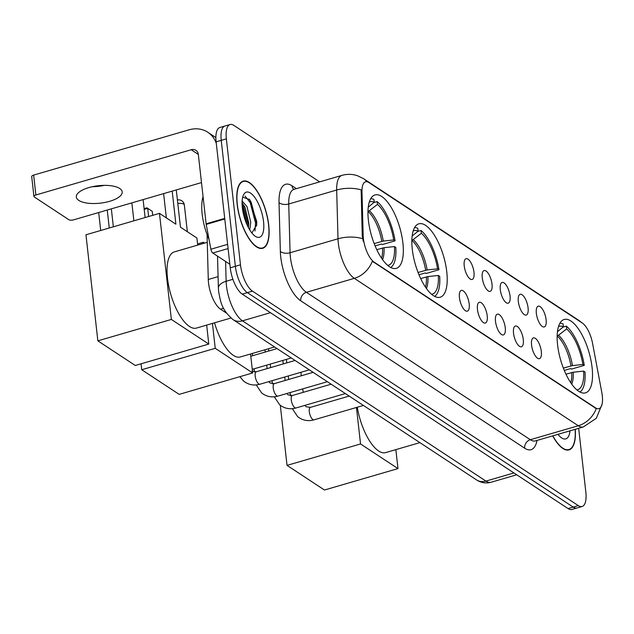 <?xml version="1.0" encoding="UTF-8"?>
<svg xmlns="http://www.w3.org/2000/svg" width="634" height="634" viewBox="0 0 634 634"><rect width="100%" height="100%" fill="white"/><g stroke="black" fill="none" stroke-linecap="round" stroke-linejoin="round"><path stroke-width="0.95" d="M446.78 271.883A38.222 14.685 73.8 0 0 418.836 223.834A38.222 14.685 73.8 0 0 412.274 249.17A38.222 14.685 73.8 0 0 440.218 297.219A38.222 14.685 73.8 0 0 446.78 271.883M402.899 242.996A38.222 14.685 73.8 0 0 374.956 194.947A38.222 14.685 73.8 0 0 368.394 220.291A38.222 14.685 73.8 0 0 396.337 268.341A38.222 14.685 73.8 0 0 402.899 242.996M592.085 367.53A38.222 14.685 73.8 0 0 564.141 319.481A38.222 14.685 73.8 0 0 557.579 344.817A38.222 14.685 73.8 0 0 585.523 392.866A38.222 14.685 73.8 0 0 592.085 367.53M536.348 313.347A10.818 4.161 -106.2 0 1 537.307 306.793A10.818 4.161 -106.2 0 1 542.339 308.98A10.818 4.161 -106.2 0 1 546.12 319.774A10.818 4.161 -106.2 0 1 543.164 326.906A10.818 4.161 -106.2 0 1 536.348 313.347M518.319 301.475A10.818 4.161 -106.2 0 1 519.278 294.921A10.818 4.161 -106.2 0 1 524.31 297.116A10.818 4.161 -106.2 0 1 528.082 307.902A10.818 4.161 -106.2 0 1 525.134 315.035A10.818 4.161 -106.2 0 1 518.319 301.475M500.289 289.603A10.818 4.161 -106.2 0 1 501.24 283.057A10.818 4.161 -106.2 0 1 506.273 285.245A10.818 4.161 -106.2 0 1 510.053 296.03A10.818 4.161 -106.2 0 1 507.105 303.163A10.818 4.161 -106.2 0 1 500.289 289.603M482.252 277.74A10.818 4.161 -106.2 0 1 483.211 271.186A10.818 4.161 -106.2 0 1 488.243 273.373A10.818 4.161 -106.2 0 1 492.016 284.167A10.818 4.161 -106.2 0 1 489.068 291.299A10.818 4.161 -106.2 0 1 482.252 277.74M464.223 265.868A10.818 4.161 -106.2 0 1 465.174 259.314A10.818 4.161 -106.2 0 1 470.206 261.501A10.818 4.161 -106.2 0 1 473.986 272.295A10.818 4.161 -106.2 0 1 471.038 279.428A10.818 4.161 -106.2 0 1 464.223 265.868M531.561 345.062A10.818 4.161 -106.2 0 1 532.512 338.508A10.818 4.161 -106.2 0 1 537.545 340.704A10.818 4.161 -106.2 0 1 541.325 351.49A10.818 4.161 -106.2 0 1 538.377 358.622A10.818 4.161 -106.2 0 1 531.561 345.062M513.524 333.191A10.818 4.161 -106.2 0 1 514.483 326.645A10.818 4.161 -106.2 0 1 519.515 328.832A10.818 4.161 -106.2 0 1 523.288 339.618A10.818 4.161 -106.2 0 1 520.34 346.75A10.818 4.161 -106.2 0 1 513.524 333.191M495.495 321.327A10.818 4.161 -106.2 0 1 496.446 314.773A10.818 4.161 -106.2 0 1 501.478 316.96A10.818 4.161 -106.2 0 1 505.258 327.754A10.818 4.161 -106.2 0 1 502.31 334.887A10.818 4.161 -106.2 0 1 495.495 321.327M477.457 309.455A10.818 4.161 -106.2 0 1 478.416 302.901A10.818 4.161 -106.2 0 1 483.449 305.089A10.818 4.161 -106.2 0 1 487.221 315.883A10.818 4.161 -106.2 0 1 484.273 323.015A10.818 4.161 -106.2 0 1 477.457 309.455M459.428 297.584A10.818 4.161 -106.2 0 1 460.379 291.03A10.818 4.161 -106.2 0 1 465.411 293.225A10.818 4.161 -106.2 0 1 469.192 304.011A10.818 4.161 -106.2 0 1 466.244 311.143A10.818 4.161 -106.2 0 1 459.428 297.584M601.817 392.549A19.472 7.481 -106.2 0 1 602.3 395.743A19.472 7.481 -106.2 0 1 598.956 408.653A19.472 7.481 -106.2 0 1 595.516 407.852L374.179 262.159A19.472 7.481 -106.2 0 1 363.163 235.46L361.982 191.698A19.472 7.481 -106.2 0 1 365.533 181.807A19.472 7.481 -106.2 0 1 368.972 182.608L582.281 323.007A19.472 7.481 -106.2 0 1 592.592 343.501L601.817 392.549M226.465 313.085L220.513 309.17A21.635 8.313 -106.2 0 1 208.277 279.499L207.056 234.532M268.729 225.094A34.973 13.441 73.8 0 0 243.163 181.126A34.973 13.441 73.8 0 0 237.156 204.306A34.973 13.441 73.8 0 0 262.73 248.282A34.973 13.441 73.8 0 0 268.729 225.094M602.015 404.405L596.285 418.297L583.367 426.936A28.847 11.087 -106.2 0 1 578.271 425.755A25.241 21.239 -56.6 0 0 596.285 408.668L372.34 261.256A25.241 21.239 123.4 0 1 354.327 278.342A28.847 11.087 -106.2 0 1 338.334 243.258A28.847 11.087 -106.2 0 1 338.009 238.788L336.686 190.026A28.847 11.087 -106.2 0 1 341.956 175.372L294.017 189.344A28.847 11.087 73.8 0 0 288.747 203.989L290.071 252.752A28.847 11.087 73.8 0 0 290.396 257.23A28.847 11.087 73.8 0 0 306.388 292.314L530.333 439.719A28.847 11.087 73.8 0 0 535.429 440.899L535.017 440.995M319.663 181.871L233.883 125.413A21.635 8.313 73.8 0 0 230.063 124.526L219.839 127.505A21.635 8.313 73.8 0 0 216.123 141.85L230.253 267.802L235.365 266.312A21.635 8.313 73.8 0 0 247.363 292.631L573.191 507.097A21.635 8.313 73.8 0 0 577.011 507.985A21.635 8.313 73.8 0 1 573.191 507.097L247.363 292.631A21.635 8.313 73.8 0 1 235.365 266.312L221.234 140.36L235.365 266.312L240.476 264.822A21.635 8.313 73.8 0 0 252.475 291.141L578.303 505.607A21.635 8.313 73.8 0 0 582.123 506.495A21.635 8.313 73.8 0 0 585.84 492.15L578.676 428.299M224.951 126.015A21.635 8.313 73.8 0 0 221.234 140.36A21.635 8.313 73.8 0 1 224.951 126.015M363.258 241.34L362.236 235.729L361.158 189.867A25.241 13.132 178.4 0 0 336.686 190.026L288.747 203.989A7.212 3.749 -1.6 0 1 279.023 202.595A36.059 13.853 -106.2 0 1 291.981 185.754L296.387 188.655M552.689 435.867A34.973 13.441 73.8 0 0 569.023 449.894A34.973 13.441 73.8 0 0 575.268 429.289M230.063 124.526A21.635 8.313 73.8 0 0 226.354 138.87L240.476 264.822M230.253 267.802A21.635 8.313 73.8 0 0 242.243 294.121L568.072 508.587A21.635 8.313 73.8 0 0 571.892 509.474L582.123 506.495M552.84 435.827A34.616 13.306 73.8 0 0 568.928 449.554A34.616 13.306 73.8 0 0 575.117 429.337M557.968 434.33A23.506 9.034 73.8 0 0 561.613 437.896A23.506 9.034 73.8 0 0 569.998 430.827M237.322 204.417A34.616 13.306 73.8 0 0 262.627 247.934A34.616 13.306 73.8 0 0 268.57 224.983A34.616 13.306 73.8 0 0 243.266 181.467A34.616 13.306 73.8 0 0 237.322 204.417M203.07 196.635A36.059 13.853 73.8 0 0 202.151 214.046A36.059 13.853 73.8 0 0 209.046 239.486M242.125 201.041L246.983 206.533L250.763 222.32L249.741 229.928M242.061 202.817L244.954 207.128L248.734 222.914L248.457 227.685M263.554 221.686A23.506 9.034 73.8 0 0 254.4 196.92A23.506 9.034 73.8 0 0 243.353 195.232A23.506 9.034 73.8 0 0 242.331 207.714A23.506 9.034 73.8 0 0 255.312 236.276A23.506 9.034 73.8 0 0 263.554 221.686M251.888 232.987L256.683 224.912L256.722 221.488L249.661 199.599L242.711 197.134M245.041 196.08L250.192 202.587L255.534 223.057L254.979 230.998M242.109 205.012L247.426 225.633M249.305 199.139L251.207 202.286L256.548 222.764L256.58 225.918M242.061 202.84L243.091 204.655L248.433 225.125L248.48 227.527M563.047 327.089L566.368 326.13A36.059 13.853 73.8 0 1 584.263 365.382L582.884 364.471A33.031 12.696 73.8 0 0 566.677 328.927L557.143 336.258M563.364 368.108L572.47 365.596L582.884 364.471M357.299 407.234A39.665 15.24 73.8 0 0 385.67 452.597L419.898 442.619M584.263 365.382L571.472 369.099L570.655 368.568L564.3 370.414M557.444 331.709L563.428 326.779L563.111 323.982A36.059 13.853 73.8 0 0 559.901 323.197M563.428 326.779A33.031 12.696 73.8 0 0 558.475 326.597M566.677 328.927L566.368 326.13M579.944 392.002A36.059 13.853 73.8 0 0 585 372.007L583.629 371.104L573.215 372.229L565.98 374.187M576.916 389.902A33.031 12.696 73.8 0 0 583.629 371.104M287.036 465.38L360.54 443.959L397.978 468.597L324.465 490.019L287.036 465.38L280.299 405.308M360.54 443.959L356.451 407.48M395.846 449.633L397.978 468.597M417.743 231.45L421.063 230.483A36.059 13.853 73.8 0 1 438.958 269.735L437.579 268.832A33.031 12.696 73.8 0 0 421.372 233.28L411.838 240.611M418.068 272.462L427.165 269.957L437.579 268.832M214.538 322.809A39.665 15.24 73.8 0 0 240.365 356.95L274.593 346.98M438.958 269.735L426.175 273.46L425.351 272.921L418.995 274.776M412.14 236.062L418.123 231.141L417.806 228.335A36.059 13.853 73.8 0 0 414.596 227.558M418.123 231.141A33.031 12.696 73.8 0 0 413.17 230.958M421.372 233.28L421.063 230.483M434.639 296.355A36.059 13.853 73.8 0 0 439.695 276.361L438.324 275.457L427.91 276.582L420.675 278.548M431.611 294.255A33.031 12.696 73.8 0 0 438.324 275.457M141.731 369.733L215.235 348.312L252.673 372.951L179.168 394.372L141.731 369.733L141.065 363.805M148.618 216.527L147.698 208.348L144.203 209.371M197.562 243.931L203.34 242.251L204.6 243.084M215.235 348.312L212.445 323.419M203.474 243.408L203.34 242.251M250.541 353.986L252.673 372.951M144.116 208.641L146.922 207.825L152.255 211.352L152.707 215.338M152.255 211.352L146.922 207.825M373.87 202.563L377.182 201.596A36.059 13.853 73.8 0 1 395.077 240.849L393.706 239.945A33.031 12.696 73.8 0 0 377.499 204.402L367.958 211.724M374.187 243.575L383.285 241.071L393.706 239.945M207.27 242.307L174.295 251.912A39.665 15.24 73.8 0 0 167.487 278.207A39.665 15.24 73.8 0 0 196.485 328.071L230.927 318.03M395.077 240.849L382.294 244.573L381.478 244.035L375.114 245.889M368.259 207.183L374.242 202.254L373.925 199.456A36.059 13.853 73.8 0 0 370.716 198.672M374.242 202.254A33.031 12.696 73.8 0 0 369.289 202.072M377.499 204.402L377.182 201.596M390.766 267.477A36.059 13.853 73.8 0 0 395.822 247.482L394.443 246.578L384.03 247.704L376.794 249.661M387.731 265.377A33.031 12.696 73.8 0 0 394.443 246.578M100.703 230.491L98.69 212.541M97.858 340.846L171.362 319.433L208.792 344.072L135.288 365.485L97.858 340.846L85.955 234.786L159.467 213.365L175.903 224.19L172.194 191.119M109.262 227.994L107.249 210.044M176.276 189.931L180.46 227.186L196.897 238.004L197.689 245.096M171.362 319.433L159.467 213.365M206.668 325.099L208.792 344.072M111.338 208.855L113.351 226.806M163.627 193.616L166.354 217.898M104.269 185.366A23.078 8.765 -6.4 0 1 92.342 186.705M78.798 200.407A23.078 8.765 173.6 0 0 105.085 202.412A23.078 8.765 173.6 0 0 122.188 191.872A23.078 8.765 173.6 0 0 119.707 188.488A23.078 8.765 173.6 0 0 93.42 186.483A23.078 8.765 173.6 0 0 76.318 197.016A23.078 8.765 173.6 0 0 78.798 200.407M228.097 248.568L212.786 253.021L229.857 264.259M216.305 143.442A28.847 24.274 -56.6 0 0 207.809 132.26A28.847 24.274 -56.6 0 0 188.98 129.843L33.657 175.095L35.884 194.979L191.206 149.727A7.212 6.071 123.4 0 1 195.914 150.329A7.212 6.071 123.4 0 1 198.339 154.498L206.121 223.81L224.705 218.389M35.884 194.979A3.606 1.371 173.6 0 0 33.927 196.453L31.7 176.569A3.606 1.371 -6.4 0 1 33.657 175.095M33.927 196.453A3.606 1.371 173.6 0 0 34.315 196.984L68.821 219.697A3.606 1.371 173.6 0 0 73.647 219.832L201.493 182.584M212.786 253.021A3.606 1.387 -106.2 0 1 210.876 249.233L206.208 224.404A3.606 1.387 -106.2 0 1 206.121 223.81M361.982 191.698L361.055 191.967M363.163 235.46L362.236 235.729M374.179 262.159L373.553 262.341M595.516 407.852L594.89 408.042M218.08 276.638L208.277 279.499M223.588 308.275L220.513 309.17M300.738 300.801A7.212 6.071 123.4 0 1 306.388 292.314L354.327 278.342L578.271 425.755L530.333 439.719A7.212 6.071 123.4 0 0 524.683 448.214L300.738 300.801A36.059 13.853 -106.2 0 1 280.743 256.944A36.059 13.853 -106.2 0 1 280.347 251.349L279.023 202.595M367.11 181.776A25.241 21.239 -56.6 0 0 363.536 178.669L357.354 175.673C352.266 174.009 347.139 173.914 341.956 175.372M363.536 178.669L578.525 320.186A25.241 21.239 123.4 0 1 581.053 322.207M362.608 238.661A25.241 13.132 178.4 0 0 338.009 238.788L290.071 252.752A7.212 3.749 -1.6 0 1 280.347 251.349M537.014 440.44A36.059 13.853 -106.2 0 1 524.683 448.214M252.475 291.141L242.243 294.121M578.303 505.607L568.072 508.587M226.354 138.87L216.123 141.85M293.748 189.4A7.212 6.071 123.4 0 1 291.981 185.754M225.601 261.462L226.14 281.274A28.847 11.087 73.8 0 0 226.465 285.744A28.847 11.087 73.8 0 0 242.457 320.836L485.929 481.103A28.847 11.087 73.8 0 0 491.025 482.276C485.85 483.623 481.016 482.831 476.514 479.89L233.035 319.623A14.423 12.133 123.4 0 0 242.457 320.836L270.449 312.681M513.92 472.948L485.929 481.103A14.423 12.133 123.4 0 1 476.514 479.89M232.908 279.301L226.14 281.274A14.423 7.505 178.4 0 0 218.397 288.185L217.525 256.144M570.965 365.889A28.268 10.865 73.8 0 0 557.421 336.171M572.47 365.596A28.609 10.992 73.8 0 0 558.736 335.465M571.733 384.101A28.609 10.992 73.8 0 0 573.215 372.229M570.782 382.738A28.268 10.865 73.8 0 0 571.709 372.523M425.66 270.25A28.268 10.865 73.8 0 0 412.116 240.532M427.165 269.957A28.609 10.992 73.8 0 0 413.431 239.818M426.428 288.454A28.609 10.992 73.8 0 0 427.91 276.582M425.477 287.091A28.268 10.865 73.8 0 0 426.405 276.876M187.347 231.719L184.343 204.972A5.769 2.195 173.6 0 0 183.725 204.124A5.769 2.195 173.6 0 0 177.805 203.514M381.787 241.364A28.268 10.865 73.8 0 0 368.235 211.645M383.285 241.071A28.609 10.992 73.8 0 0 369.551 210.94M382.556 259.575A28.609 10.992 73.8 0 0 384.03 247.704M381.605 258.204A28.268 10.865 73.8 0 0 382.524 247.997M363.425 405.451L314.028 419.835A6.491 2.496 -106.2 0 1 312.697 419.439A6.491 2.496 -106.2 0 1 309.289 411.68A6.491 2.496 -106.2 0 1 310.398 407.377L306.016 406.711L304.97 405.356M345.387 393.579L295.999 407.971A6.491 2.496 -106.2 0 1 294.667 407.567A6.491 2.496 -106.2 0 1 291.252 399.808A6.491 2.496 -106.2 0 1 292.369 395.505L287.987 394.847L286.933 393.484M327.358 381.708L277.969 396.099A6.491 2.496 -106.2 0 1 276.638 395.703A6.491 2.496 -106.2 0 1 273.222 387.937A6.491 2.496 -106.2 0 1 274.332 383.633L269.949 382.976L268.903 381.613M309.321 369.836L259.932 384.228A6.491 2.496 -106.2 0 1 258.601 383.832A6.491 2.496 -106.2 0 1 255.185 376.065A6.491 2.496 -106.2 0 1 256.302 371.762L251.92 371.104M191.206 149.727L198.331 154.419M224.777 218.992L206.208 224.404M210.876 249.233L227.622 244.352M578.525 320.186L581.671 322.611M583.367 426.936L535.429 440.899M294.017 189.344L293.621 189.479M233.035 319.623C220.68 308.901 220.624 300.873 218.635 291.64L218.397 288.185M491.025 482.276L516.726 474.787M567.073 450.092L568.928 449.554M260.78 248.473L262.627 247.934M241.411 182.006L243.266 181.467M184.343 204.972A5.769 5.769 0 0 0 177.409 199.972M145.115 217.549L143.102 199.599M133.877 220.822L131.864 202.872M314.028 419.835C307.973 421.507 302.521 420.445 297.671 416.657L292.329 408.668M290.483 395.759L290.126 392.557M288.652 379.465L288.264 375.978M286.798 362.878L286.402 359.391M349.183 396.076L310.398 407.377M303.163 392.359L302.775 388.872M301.301 375.78L300.912 372.285M295.999 407.971C289.944 409.635 284.492 408.573 279.642 404.785L274.3 396.797M272.446 383.887L272.089 380.685M270.623 367.593L270.227 364.106M268.761 351.014L268.507 348.748M331.154 384.204L292.369 395.505M285.134 380.487L284.737 377M283.271 363.908L282.875 360.421M277.969 396.099C271.907 397.764 266.454 396.702 261.604 392.914L256.263 384.925M254.416 372.015L254.06 368.814M252.586 355.722L252.332 353.463M313.117 372.332L274.332 383.633M267.096 368.623L266.708 365.129M265.234 352.036L264.98 349.778M259.932 384.228C253.877 385.9 248.425 384.838 243.575 381.042L239.874 376.683M295.087 360.469L256.302 371.762M291.291 357.964L252.269 369.337M277.05 348.597L250.795 356.245M207.809 132.26L215.869 137.57"/></g></svg>
